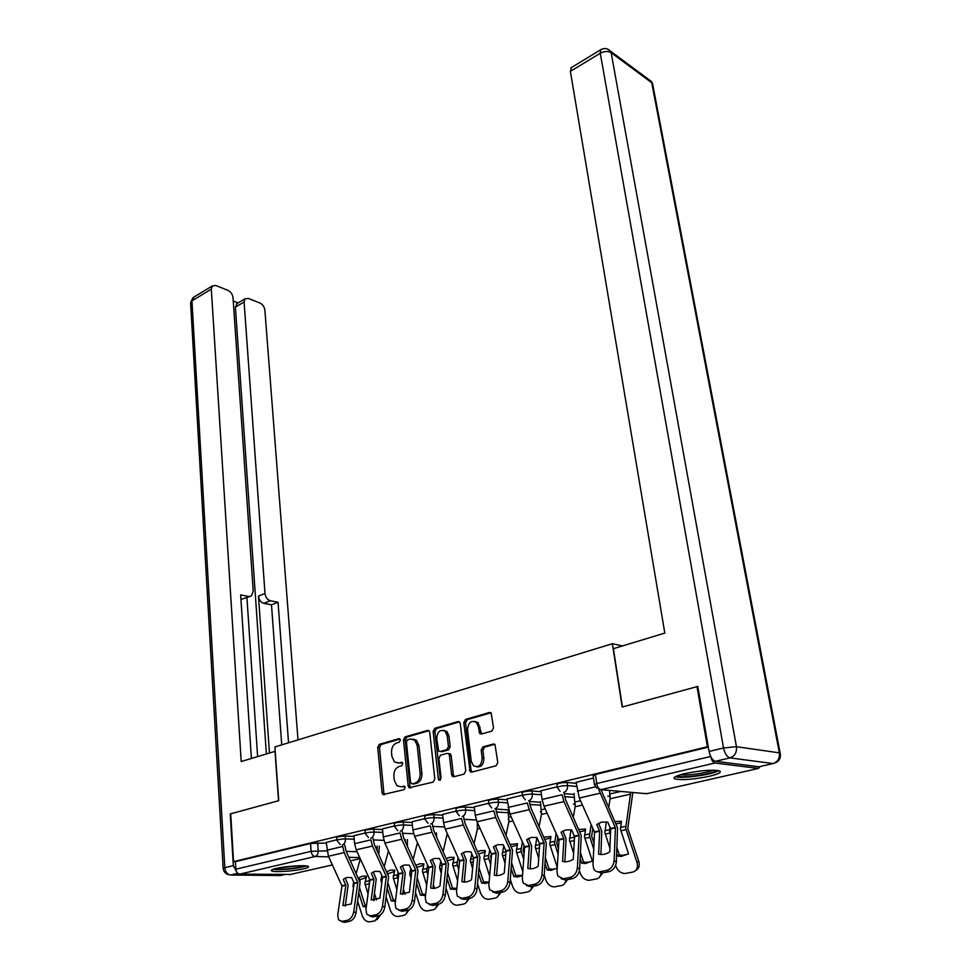 <?xml version="1.0" encoding="UTF-8"?>
<svg xmlns="http://www.w3.org/2000/svg" width="971" height="971" viewBox="0 0 971 971"><rect width="100%" height="100%" fill="white"/><g stroke="black" fill="none" stroke-linecap="round" stroke-linejoin="round"><path stroke-width="1.46" d="M400.38 740.072L398.887 738.676L379.297 744.344L377.719 747.367L382.064 792.773L382.926 794.569L404.033 789.69L405.186 787.53L404.579 786.292L401.084 786.753L396.981 785.818L394.262 780.138L393.874 776.302C393.74 771.265 395.464 768 399.045 766.52L401.63 765.816L402.759 763.667L402.188 762.466L398.693 762.951L394.517 761.992L391.92 756.494L391.544 752.707C391.41 747.719 393.134 744.466 396.678 742.949L399.251 742.208L400.38 740.072M276.201 868.45C272.183 869.409 270.63 870.21 271.528 870.853C273.531 872.468 293.8 871.181 303.474 868.875C307.625 867.892 309.239 867.079 308.317 866.411C306.411 864.809 285.814 866.108 276.201 868.45M684.798 773.608C675.889 775.805 672.527 777.553 674.724 778.876C681.666 780.381 693.16 779.531 709.218 776.315C718.37 774.118 721.841 772.333 719.632 770.95C712.568 769.457 700.953 770.343 684.798 773.608M491.763 731.127L493.511 727.886L491.132 712.932L489.469 712.483L465.485 719.426L463.786 722.606L470.134 771.727L471.663 772.127L496.035 765.791L497.795 762.551L494.992 744.49L493.353 744.041L482.915 746.881L481.179 750.098L482.15 758.157C481.543 765.549 478.618 768.049 473.387 765.67L471.202 761.07L467.537 729.828C468.204 722.412 471.153 719.936 476.385 722.424L478.375 726.757L479.759 733.603L481.361 734.027L491.763 731.127M233.574 861.629L230.71 813.795L278.726 800.699L274.878 746.954L612.373 643.724L622.18 707.046L696.984 686.643L707.422 746.735L233.574 861.629L235.395 861.665L235.856 869.203L311.145 851.324L326.924 850.851M429.752 732.401L428.988 730.75L427.543 730.398L405.113 736.88L403.487 739.951L408.184 785.952L409.046 787.736L433.127 782.128L434.802 779.009L429.752 732.401M434.79 728.299L457.984 721.587L459.526 721.987L460.278 723.613L465.764 770.913L464.041 774.105L453.894 776.739L452.437 776.375L451.6 774.615L449.439 755.438L448.638 753.739L447.17 753.362L440.567 755.171L438.892 758.302L441.077 778.172L438.916 780.126L438.322 778.9L433.139 731.418L434.79 728.299L436.537 728.517L459.441 721.902M710.699 756.518C711.549 760.244 712.981 762.405 714.972 763.012L758.436 768.425L760.329 766.459M696.984 686.643L697.833 686.813M707.422 746.735L708.272 746.845M235.395 861.665L310.526 843.471L326.28 843.046M290.438 874.434L239.776 874.131C237.555 873.803 236.256 872.164 235.856 869.203M365.23 832.96L353.905 835.764M394.554 825.908L382.501 828.882M424.873 818.614L412.056 821.769M456.249 811.064L442.618 814.426M488.741 803.248L474.249 806.816M522.398 795.14L506.996 798.939M557.293 786.741L540.932 790.782M593.487 778.038L576.106 782.323M557.354 787.226L556.978 784.471C557.803 783.269 561.177 782.602 567.088 782.48L576.24 783.318M522.459 795.601L522.107 792.882C522.896 791.729 526.185 791.086 531.95 790.964L541.053 791.717M564.066 793.61L574.14 794.448M488.789 803.685L488.474 800.99C489.226 799.898 492.431 799.279 498.074 799.145L507.117 799.813M529.329 801.451L540.544 802.289M456.297 811.477L455.994 808.807C456.734 807.775 459.853 807.18 465.376 807.047L474.346 807.641M495.829 809.049L508.088 809.863M424.91 819.014L424.643 816.368C425.347 815.385 428.405 814.815 433.794 814.681L442.703 815.203M394.59 826.297L394.335 823.675C395.027 822.74 398.001 822.194 403.281 822.049L412.129 822.51M365.254 833.336L365.023 830.751C365.691 829.853 368.616 829.331 373.774 829.185L382.562 829.574M336.888 840.146L336.67 837.585C337.325 836.723 340.178 836.225 345.239 836.08L353.966 836.419M612.373 643.724L622.484 645.933M336.852 839.794L326.22 842.415M708.32 747.124L595.405 774.47L593.16 775.756L594.41 784.362M397.964 763.097L398.693 762.951M402.346 762.611L400.453 763.121M404.713 786.413L402.856 786.898M399.991 739.065L381.069 744.539L379.479 747.549L383.848 792.906L384.71 794.703L382.926 794.569M428.939 730.714L406.873 737.086L405.247 740.145L409.956 786.097L410.867 787.918M407.541 739.829L406.412 741.978L410.563 782.42L412.08 783.876L414.848 783.148C418.513 781.667 420.273 778.366 420.127 773.244L417.202 745.461L414.702 740.096L410.284 739.04L407.541 739.829M413.185 783.961L412.08 783.876M412.942 739.077L416.462 740.29L418.962 745.655L421.887 773.402C422.045 778.524 420.285 781.813 416.62 783.294L413.852 784.022M448.918 753.545L450.386 753.921L451.187 755.62L453.348 774.773L454.319 776.63M436.537 728.517L434.887 731.636L440.458 780.053M447.218 735.715L445.167 731.297C440.166 729.051 437.363 731.503 436.732 738.688L438.722 751.166L440.166 751.53L446.757 749.709L448.444 746.565L447.218 735.715L448.966 735.921L446.915 731.515L443.674 730.374M440.822 751.603L440.166 751.53M448.966 735.921L450.192 746.76L448.505 749.903L441.914 751.712M474.71 721.368L478.12 722.655L481.652 733.942M476.882 766.859C481.434 767.187 483.776 764.347 483.886 758.339L482.15 758.157M494.797 744.32L484.65 747.075L482.915 750.292L483.886 758.339M490.974 712.799L467.221 719.657L465.522 722.837L471.056 770.161L472.052 772.03M366.176 877.529L360.302 879.641L358.469 878.27M358.335 877.978L362.632 876.145L366.528 876.267L364.865 883.501L368.058 894.012M353.723 882.154L352.983 886.025L353.541 888.271M369.478 878.925L369.32 884.727M359.525 887.737L365.132 905.47L363.093 906.538L358.797 892.944M360.302 879.641L359.828 881.328M379.321 846.117L378.811 854.31M374.029 871.667L373.701 872.856M360.338 858.862L356.223 873.354M378.593 915.787L375.024 920.824L369.466 921.855C366.201 921.782 363.773 919.695 362.183 915.58L357.644 901.209M373.762 898.745L374.272 900.36M363.093 906.538L366.285 906.975M374.466 893.502L376.493 899.911M380.608 914.743L377.088 919.707M365.132 905.47L366.455 905.773M377.124 846.044L377.197 850.766M343.285 879.423L345.846 885.309L342.897 905.627L351.32 903.928L354.16 883.125L351.636 877.602L346.975 877.468L344.171 878.682M342.447 844.904L344.171 852.611L357.814 882.603L353.723 911.805L356.017 912.849C355.046 917.449 352.886 920.29 349.524 921.382L347.23 920.35C350.592 919.258 352.752 916.406 353.723 911.805M344.754 844.976L346.064 851.094L360.095 882.615L356.017 912.849M326.22 842.355L328.429 856.264L341.962 885.977L337.726 914.949L338.515 919.877L342.01 921.345L347.23 920.35M345.263 906.089L348.14 885.164L345.251 878.051M342.01 921.345L344.304 922.377L349.524 921.382M344.304 922.377L341.209 921.418M394.432 871.473L388.279 873.645L387.247 872.856M386.725 871.691L390.73 870.065L394.772 870.174L393.182 877.517L396.896 889.582M381.809 875.478L380.911 880.114L381.821 883.428M398.086 872.116L397.248 876.655L398.11 879.799M387.902 882.906L393.304 899.862L391.289 900.942L387.223 888.174M388.279 873.645L388.024 874.568M402.31 865.695L405.259 873.014L402.783 894.412M388.449 850.936L384.285 866.338M407.25 910.325C407.007 913.177 405.781 914.876 403.548 915.435L397.782 916.503C394.42 916.418 391.932 914.306 390.318 910.143L386.106 896.888M391.289 900.942L395.428 901.306M403.426 889.084L405.077 894.242M409.216 909.718L405.696 914.294M393.304 899.862L395.549 900.275M405.21 839.478L405.429 841.808M407.395 839.563L407.395 846.129M423.611 865.222L417.02 867.321M416.061 865.21L419.763 863.802L423.951 863.887L422.434 871.315L426.73 885.139M410.806 868.523L409.75 874.009L411.049 878.512M427.628 865.027L426.633 870.429L427.895 874.798M417.251 877.99L422.409 894.073L420.407 895.153L416.632 883.343M417.469 842.622L413.258 859.032M436.865 904.644C436.61 907.557 435.324 909.293 433.03 909.851L427.046 910.968C423.587 910.883 421.026 908.735 419.375 904.523L415.539 892.543M420.407 895.153L425.565 895.347M433.394 884.654L434.571 888.307M438.771 904.268L435.251 908.686M422.409 894.073L425.662 894.509M436.38 832.79L436.683 837.051M275.194 751.311L241.196 761.543L211.302 289.14L191.955 300.876L224.823 867.686L233.331 865.634L230.236 813.929L278.556 800.747L275.024 751.287M269.453 752.974L258.468 596.085L264.998 593.463L244.097 302.03L235.395 307.127L237.3 303.365M264.998 593.463C265.581 597.347 267.377 599.787 270.387 600.758L263.833 603.343C260.823 602.384 259.039 599.969 258.468 596.085M288.545 742.766L278.046 602.263L270.387 600.758M298 739.878L264.889 310.198C264.367 306.824 262.716 304.433 259.949 303.025L248.345 298.425L245.117 298.777L244.097 302.03M249.79 596.522L242.058 599.119L251.501 595.83L253.225 591.084L233.016 297.672C232.506 294.237 230.795 291.786 227.906 290.317L215.793 285.523L212.333 285.911L211.302 289.14M238.089 302.903L233.246 301.022M248.625 596.473L240.65 594.895L251.404 758.448M233.331 865.634L236.851 872.286M266.37 753.921L235.395 307.127M246.937 597.675L257.618 756.567M242.058 599.119L240.917 598.889M281.736 744.854L271.492 604.836L263.833 603.343M271.492 604.836L278.046 602.263M715.506 761.288L758.946 766.774L773.098 763.558L729.986 757.89L715.506 761.288C712.483 760.354 710.347 757.077 709.073 751.445L697.773 686.436L622.423 706.973L613.393 648.689L664.807 633.092L570.378 71.381L571.567 67.46M760.305 766.459L758.946 766.774M305.149 865.804C298.837 867.88 290.062 869.033 278.859 869.251L274.538 868.875M279.078 867.856L300.549 865.707M273.033 869.336L277.245 869.628C289.079 869.433 298.898 868.208 306.69 865.962M716.647 770.343C714.644 773.365 688.609 777.722 679.797 776.533L677.103 775.878M680.453 774.737L680.805 774.785C687.735 775.695 707.119 772.928 713.042 770.173M675.221 776.751L677.309 777.116C686.679 778.341 713.612 774.166 718.734 770.671M371.347 873.342L373.956 879.325L371.177 899.935L379.879 898.175L382.538 877.08L379.977 871.473L375.17 871.339L372.051 872.747M353.893 835.691L354.609 843.678L370.837 839.854L372.476 846.044L386.312 876.534L382.489 906.149L384.771 907.217C383.836 911.878 381.639 914.779 378.18 915.896L375.874 914.828C379.345 913.711 381.542 910.822 382.489 906.149M372.985 838.24L374.345 844.515L388.582 876.558L384.771 907.217M354.609 843.678L356.211 849.819L369.939 880.017L365.958 909.402L366.759 914.269L370.485 915.871L375.874 914.828M373.544 900.384L376.226 879.18L373.301 871.982M370.485 915.871L372.779 916.927L378.18 915.896M372.779 916.927L369.538 915.944M400.343 867.054L402.989 872.978L400.404 894.036L409.41 892.228L411.862 870.829L409.264 865.125L404.3 865.015L400.841 866.63M382.489 828.809L383.266 836.917L400.04 832.96L401.727 839.26L415.758 870.259L412.214 900.299L414.508 901.391C413.597 906.137 411.364 909.074 407.796 910.215L405.49 909.135C409.07 907.982 411.316 905.045 412.214 900.299M402.152 831.261L403.572 837.706L418.016 870.295L414.508 901.391M383.266 836.917L384.917 843.156L398.838 873.864L395.136 903.661L395.937 908.455L399.918 910.203L405.49 909.135M399.918 910.203L402.212 911.284L407.796 910.215M402.212 911.284L398.814 910.276M446.405 858.522L449.755 857.308L454.1 857.381L452.668 864.918L457.62 880.673M447.437 860.792L453.785 858.765M440.773 861.265L439.56 867.698L441.295 873.524M459.404 863.085L459.283 864.275M458.166 857.636L457.013 863.996L458.725 869.725M447.619 873.014L452.474 888.077L450.508 889.181L447.048 878.452M447.243 833.482L443.177 851.397M467.476 898.782C467.197 901.743 465.874 903.503 463.495 904.098L457.28 905.239C453.712 905.154 451.09 902.969 449.403 898.709L446.017 888.174M450.508 889.181L456.771 889.096M464.429 880.199L465.036 882.081M469.357 898.418L465.801 902.884M452.474 888.077L456.831 888.441M477.805 851.616L480.766 850.608L485.294 850.657L483.946 858.303L489.627 876.218M478.824 853.885L484.978 852.077M471.736 853.691L470.377 861.168L472.61 868.487M491.411 853.63L490.634 857.15L491.156 859.068M489.724 849.904L488.437 857.344L490.658 864.603M479.067 867.989L483.57 881.899L481.628 882.991L478.545 873.499M477.319 822.401L477.368 829.064L474.091 843.411M499.143 892.713C498.851 895.723 497.468 897.532 495.004 898.139L488.547 899.328C484.869 899.231 482.174 897.022 480.463 892.701L477.586 883.816M481.628 882.991L485.391 883.416L489.068 882.493M500.987 892.361L497.407 896.888M483.57 881.899L489.105 882.056M510.309 844.491L517.555 843.702L516.305 851.458L522.823 871.788M511.316 846.736L517.252 845.158M503.767 845.777L502.262 854.419L505.066 863.413M524.085 845.62L523.126 850.535L524.182 853.825M522.374 841.821L520.954 850.462L523.757 859.444M511.644 862.928L515.747 875.49L513.829 876.595L511.195 868.523M508.051 809.632L508.853 821.879L506.049 835.036M531.914 886.438C531.598 889.497 530.166 891.342 527.617 891.961L520.893 893.211C517.106 893.089 514.339 890.856 512.591 886.474L510.309 879.483M513.829 876.595L517.616 877.019L522.544 875.514M533.722 886.086L530.117 890.674M515.747 875.49L522.556 875.308M430.323 860.561L433.005 866.581L430.639 887.955C433.552 888.902 436.647 888.283 439.948 886.074L442.181 864.36L439.547 858.558L434.425 858.461L430.578 860.33M412.044 821.697L412.893 829.926L430.238 825.836L431.974 832.232L446.211 863.777L442.97 894.255L445.264 895.371C444.39 900.178 442.108 903.176 438.419 904.353L436.125 903.236C439.827 902.059 442.108 899.061 442.97 894.255M432.313 824.039L433.794 830.678L448.456 863.826L445.264 895.371M412.893 829.926L414.593 836.274L428.709 867.504L425.298 897.726L426.111 902.435L430.359 904.353L436.125 903.236M432.981 888.392L435.251 866.63L432.253 859.226M430.359 904.353L432.641 905.458L438.419 904.353M432.641 905.458L429.073 904.414M473.617 858.109L470.874 851.773L465.582 851.688L461.322 853.837L464.053 860.148L461.905 881.656C464.939 882.603 468.156 881.959 471.542 879.714L473.617 858.109L477.708 857.235L474.807 887.992L477.089 889.145C476.263 894.024 473.933 897.07 470.122 898.272L467.84 897.131C471.651 895.93 473.982 892.871 474.807 887.992M442.618 814.341L443.529 822.704L461.48 818.468L463.264 824.974L477.708 857.235M463.507 816.575L465.06 823.396L479.941 857.126L477.089 889.145M443.529 822.704L445.276 829.149L459.599 860.913L456.516 891.584L457.329 896.197L461.856 898.284L467.84 897.131M464.247 882.081L466.286 860.027L463.24 852.526M461.856 898.284L464.15 899.425L470.122 898.272M464.15 899.425L460.388 898.333M506.073 851.191L503.294 844.746L497.82 844.685L493.402 846.894L496.181 853.303L494.275 875.126C497.443 876.085 500.769 875.417 504.252 873.123L506.073 851.191L510.321 850.293L507.772 881.51L510.042 882.688C509.265 887.652 506.898 890.747 502.954 891.985L500.672 890.82C504.617 889.57 506.983 886.474 507.772 881.51M474.249 806.731L475.232 815.227L493.826 810.834L495.659 817.448L510.321 850.293M495.805 808.831L497.419 815.858L512.53 850.183L510.042 882.688M475.232 815.227L477.04 821.769L491.581 854.104L488.826 885.236L489.639 889.727L494.482 892.009L500.672 890.82M496.606 875.551L498.39 853.193L495.307 845.583M494.482 892.009L496.764 893.174L502.954 891.985M496.764 893.174L492.795 892.046M543.978 837.111L550.958 836.504L549.804 844.357L557.269 867.419M544.986 839.357L550.666 838.009M506.996 798.854L509.921 814.135L524.607 846.785L529.365 845.777L526.634 839.684L531.222 837.427L536.878 837.475L535.276 847.44L538.711 858.303M557.888 837.22L556.771 843.423L558.446 848.557M556.165 833.361L554.623 843.338L558.094 854.262M545.423 857.842L549.052 868.863L547.171 869.98L545.047 863.522M539.548 846.214L539.694 844.224M540.459 801.633L541.43 814.438L539.099 826.26M565.85 879.932C565.51 883.064 564.017 884.945 561.384 885.576L554.368 886.863C550.472 886.741 547.632 884.46 545.848 880.042L544.258 875.187M547.171 869.98L550.958 870.404L557.233 868.11M567.61 879.592L564.005 884.229M549.052 868.863L552.839 869.288L556.99 868.292M508.064 807.484L527.326 802.932L529.207 809.656L544.1 842.925L541.939 874.786L544.197 876C543.457 881.037 541.053 884.193 536.963 885.467L534.693 884.265C538.784 882.991 541.199 879.835 541.939 874.786M536.878 837.475L539.706 844.03L538.152 866.29C534.56 868.632 531.113 869.336 527.811 868.377L529.365 845.777M529.244 800.796L530.943 808.066L546.285 843.01L544.197 876M524.607 846.785L522.301 878.646L523.102 883.003L528.273 885.503L534.693 884.265M530.117 868.79L531.647 846.117L528.515 838.398M528.273 885.503L530.554 886.693L536.963 885.467M530.554 886.693L526.355 885.516M578.886 829.489L585.562 829.04L584.518 837.014L592.346 860.998L585.464 863.547L581.702 863.122L580.173 858.522M579.893 831.734L585.295 830.593M574.322 840.837L574.237 835.63M570.997 829.804L569.455 840.206L573.618 853.193M592.893 828.384L591.63 836.055L594.021 843.289M591.133 824.464L589.506 835.958L593.742 849.079M580.488 852.756L583.547 861.993L581.702 863.122M573.995 793.453L575.16 806.743L573.303 817.012M601.013 873.123C600.673 876.352 599.131 878.294 596.364 878.961L589.045 880.296C585.028 880.151 582.115 877.845 580.306 873.378L579.408 870.671M602.736 872.868L599.119 877.553M583.547 861.993L587.321 862.418L591.982 861.289M574.553 836.614L571.676 829.926L565.826 829.902L561.068 832.232L563.92 838.701L562.561 861.374C566.02 862.333 569.601 861.605 573.291 859.214L574.553 836.614L579.117 835.643L577.369 867.819L579.614 869.069C578.922 874.179 576.458 877.396 572.235 878.706L569.977 877.481C574.201 876.158 576.665 872.941 577.369 867.819M540.92 790.685L542.085 799.449L562.051 794.739L563.993 801.585L579.117 835.643M563.896 792.457L565.68 799.97L581.265 835.57L579.614 869.069M542.085 799.449L543.991 806.221L558.98 839.745L557.002 871.824L557.779 876.024L563.326 878.755L569.977 877.481M564.855 861.775L566.093 838.798L562.913 830.958M563.326 878.755L565.583 879.981L572.235 878.706M565.583 879.981L561.129 878.743M615.092 821.612L621.428 821.308L620.505 829.404L628.54 853.812L621.222 856.434L617.495 856.009L616.682 853.57M616.1 823.845L621.173 822.923M610.443 834.89L609.521 831.722L609.946 826.976M606.317 821.891L604.884 832.705L609.897 848.12M632.849 792.494L627.776 828.421L638.76 861.253C639.95 865.756 638.882 868.875 635.532 870.611M630.737 792.312L625.688 828.299L636.976 862.406L638.76 861.253M616.913 847.707L619.304 854.881L617.495 856.009M609.545 790.43L610.091 798.781L608.708 807.265M636.976 862.406C638.226 867.552 636.782 870.781 632.643 872.104L624.984 873.499C620.845 873.33 617.847 870.987 616.015 866.46L615.638 865.343M619.304 854.881L623.03 855.305L628.286 854.019M610.698 828.918L607.773 822.109L601.717 822.097L596.764 824.5L599.665 831.261L598.609 854.104C602.226 855.063 605.928 854.322 609.739 851.87L610.698 828.918L615.432 827.911L614.121 860.597L616.354 861.872C615.723 867.079 613.211 870.344 608.829 871.703L606.584 870.429C610.965 869.081 613.478 865.804 614.121 860.597M598.755 789.557L615.432 827.911M714.972 763.012L600.964 789.666L617.556 827.85L616.354 861.872M576.094 782.225L579.323 798.028L594.543 832.171L592.99 864.748L593.73 868.766C595.017 871.169 597.007 872.164 599.677 871.764L606.584 870.429M600.879 854.504L601.802 831.2L598.585 823.25M599.677 871.764L601.923 873.026L608.829 871.703M601.923 873.026L597.201 871.703M399.639 738.761L398.887 738.676M404.324 786.122L403.669 786.073M401.97 762.308L401.266 762.247M595.405 774.47L596.728 783.512C597.456 787.08 598.864 789.132 600.964 789.666L646.71 793.732L758.436 768.425M317.614 842.755L318.233 850.608C318.27 853.727 317.238 855.694 315.15 856.507L239.776 874.131M346.198 851.397L357.073 851.701M359.743 857.575L348.905 857.32M328.684 856.835L315.15 856.507C312.941 856.143 311.606 854.419 311.145 851.324L310.526 843.471M289.358 874.689L332.385 864.93M350.507 860.828L360.229 858.631M567.088 782.48L567.525 785.624L576.689 786.449M531.95 790.964L532.363 794.06L541.466 794.788M564.564 796.645L574.565 797.446M498.074 799.145L498.451 802.204L507.493 802.847M529.765 804.437L540.932 805.226M465.376 807.047L465.716 810.057L474.698 810.627M496.217 811.987L508.452 812.763M433.794 814.681L434.11 817.631L443.031 818.14M463.835 819.306L476.336 819.997M403.281 822.049L403.572 824.962L412.432 825.399M432.568 826.394L444.439 826.976M373.774 829.185L374.041 832.05L382.841 832.426M402.358 833.264L413.646 833.749M345.239 836.08L345.482 838.895L354.209 839.223M373.143 839.927L383.897 840.34M340.202 844.467L336.913 840.401C337.568 839.551 340.42 839.053 345.482 838.895C345.53 842.075 344.474 844.066 342.326 844.904M368.519 837.657L365.278 833.604C365.958 832.717 368.883 832.196 374.041 832.05C374.114 835.266 373.034 837.305 370.813 838.155M397.794 830.618L394.614 826.588C395.306 825.653 398.292 825.107 403.572 824.962C403.657 828.227 402.552 830.302 400.246 831.176M428.053 823.335L424.946 819.318C425.662 818.347 428.721 817.776 434.11 817.631C434.219 820.956 433.078 823.068 430.711 823.966M459.356 815.774L456.334 811.805C457.074 810.773 460.205 810.19 465.716 810.057C465.849 813.431 464.684 815.567 462.22 816.49M491.751 807.945L488.838 804.024C489.602 802.944 492.807 802.337 498.451 802.204C498.596 805.627 497.407 807.811 494.858 808.77M525.311 799.813L522.507 795.965C523.296 794.836 526.585 794.193 532.363 794.06C532.533 797.543 531.307 799.776 528.673 800.759M560.073 791.365L557.415 787.615C558.24 786.425 561.602 785.757 567.525 785.624C567.732 789.168 566.457 791.438 563.726 792.445M508.234 819.172L509.132 819.354M540.301 811.756L541.672 811.962M573.46 804.085L575.366 804.279M610.261 796.281L607.785 796.135M597.007 788.428L594.47 784.762L596.728 783.512L710.675 756.458M647.681 793.513L644.271 793.513M383.848 792.906L382.064 792.773M379.479 747.549L377.719 747.367M381.069 744.539L379.297 744.344M409.956 786.097L408.184 785.952M405.247 740.145L403.487 739.951M406.873 737.086L405.113 736.88M428.697 730.532L427.543 730.398M416.62 783.294L414.848 783.148M421.887 773.402L420.127 773.244M418.962 745.655L417.202 745.461M459.222 721.756L457.984 721.587M453.348 774.773L451.6 774.615M451.187 755.62L449.439 755.438M440.081 779.045L438.322 778.9M434.887 731.636L433.139 731.418M448.505 749.903L446.757 749.709M450.192 746.76L448.444 746.565M480.742 732.17L479.006 731.952M480.111 726.988L478.375 726.757M482.915 750.292L481.179 750.098M484.65 747.075L482.915 746.881M494.579 744.187L493.353 744.041M471.056 770.161L469.309 769.991M465.522 722.837L463.786 722.606M467.221 719.657L465.485 719.426M490.804 712.678L489.469 712.483M369.041 883.889L365.108 884.715M368.944 880.855L365.011 881.692M354.148 883.998L353.128 884.217M377.282 847.622L375.911 847.938M354.16 883.125L357.741 882.36M341.901 885.734L345.785 884.909M328.429 856.264L344.171 852.611M354.221 883.525L357.801 882.773M341.962 886.147L345.846 885.309M326.863 850.22L342.581 846.518M382.125 881.122L381.154 881.328M397.503 877.881L393.437 878.743M397.382 874.81L393.316 875.672M382.538 877.966L381.045 878.282M411.486 874.932L410.005 875.247M426.9 871.679L422.701 872.565M426.755 868.56L422.555 869.458M411.862 871.727L409.871 872.152M237.798 873.354L230.697 875.017L280.291 875.551L284.333 874.628M223.16 868.292L190.632 303.401L193.921 297.114M281.93 875.174L278.811 875.526M230.697 875.017C227.372 874.543 225.406 872.104 224.823 867.686L223.172 868.584C223.67 871.642 225.393 873.657 228.343 874.64M709.073 751.445L723.541 747.973L600.272 53.247C604.423 51.111 608.052 50.917 611.147 52.689L736.443 746.699L779.349 752.853L651.759 82.766L611.147 52.689L610.71 51.317L607.591 49.06M601.474 49.315L600.673 49.764L600.272 53.247L570.378 71.381M646.929 79.185L651.323 81.418L652.561 83.579L651.323 81.418L610.71 51.317C607.749 48.283 604.411 47.761 600.673 49.764L570.839 67.909M652.512 86.735L652.561 83.579L780.138 753.047L779.349 752.853C779.883 758.351 777.795 761.919 773.098 763.558M723.541 747.973C724.839 753.642 726.988 756.943 729.986 757.89C734.804 756.178 736.953 752.44 736.443 746.699L723.541 747.973M779.507 754.151L780.138 753.047C781.109 757.95 779.3 761.288 774.688 763.048M382.538 877.08L386.24 876.279M369.866 879.775L373.884 878.913M356.211 849.819L372.476 846.044M382.598 877.493L386.3 876.704M369.927 880.187L373.956 879.325M411.862 870.829L415.685 870.004M398.765 873.609L402.916 872.735M384.917 843.156L401.727 839.26M411.922 871.242L415.758 870.429M398.838 874.034L402.989 873.147M441.841 868.535L439.827 868.96M457.292 865.27L452.947 866.193M457.11 862.102L452.765 863.025M448.25 835.703L446.915 836.007M442.193 865.282L439.669 865.816M473.241 861.908L470.656 862.454M488.716 858.643L484.226 859.59M488.51 855.427L484.019 856.386M480.05 828.445L477.368 829.064M473.569 858.607L470.474 859.262M478.193 824.343L477.562 824.488M505.757 855.05L502.553 855.73M521.245 851.785L516.596 852.769M521.002 848.52L516.354 849.504M512.979 820.932L508.853 821.879M506.037 851.701L502.335 852.489M511.098 816.757L509.01 817.242M442.181 864.36L446.138 863.51M428.636 867.249L432.932 866.326M414.593 836.274L431.974 832.232M442.242 864.785L446.211 863.947M428.709 867.673L433.005 866.751M473.532 857.672L477.635 856.798M459.538 860.658L463.98 859.711M445.276 829.149L463.264 824.974M459.611 861.095L464.053 860.148M506 850.754L510.248 849.856M491.508 853.849L496.096 852.866M477.04 821.769L495.659 817.448M491.581 854.286L496.181 853.303M539.427 847.95L535.567 848.763M554.927 844.673L550.108 845.692M554.659 841.359L549.841 842.391M547.098 813.152L541.43 814.438M539.621 844.564L535.312 845.474M545.192 808.892L541.527 809.741M539.621 843.593L544.027 842.646M509.921 814.135L529.207 809.656M539.706 844.03L544.1 843.095M524.68 847.234L529.45 846.214M574.237 840.607L569.771 841.554M589.834 837.318L584.833 838.374M589.518 833.943L584.53 835.011M582.479 805.08L575.16 806.743M573.946 837.257L569.479 838.204M580.537 800.747L575.196 801.973M574.468 836.152L579.032 835.181M558.908 839.478L563.835 838.422M543.991 806.221L563.993 801.585M558.98 839.927L563.92 838.871M609.849 833.094L605.212 834.077M626.016 829.683L620.833 830.775M625.664 826.26L620.481 827.365M630.58 794.108L610.091 798.781M609.509 829.695L604.884 830.678M620.894 791.438L610.067 793.938M610.601 828.457L615.335 827.45M594.458 831.892L599.58 830.8M579.323 798.028L600.066 793.21M594.543 832.353L599.665 831.261M577.344 791.134L595.429 786.862M410.818 787.882L409.046 787.736M416.462 740.29L414.702 740.096M454.185 776.533L452.437 776.375M450.386 753.921L448.638 753.739M440.215 780.235L438.916 780.126M446.915 731.515L445.167 731.297M481.495 733.821L479.759 733.603M478.12 722.655L476.385 722.424M471.894 771.896L470.134 771.727M425.638 894.728L424.084 895.578M190.559 302.539L192.998 297.66L212.333 285.911M245.117 298.777L236.414 303.887M456.2 888.501L454.234 889.594M487.333 882.311L485.391 883.416M519.521 875.915L517.616 877.019M552.839 869.288L550.958 870.404M587.321 862.418L585.464 863.547M623.03 855.305L621.222 856.434"/></g></svg>
